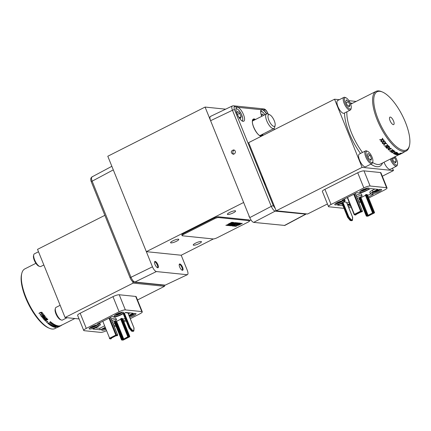 <?xml version="1.0" encoding="UTF-8"?>
<svg xmlns="http://www.w3.org/2000/svg" width="431" height="431" viewBox="0 0 431 431"><rect width="100%" height="100%" fill="white"/><g stroke="black" fill="none" stroke-linecap="round" stroke-linejoin="round"><path stroke-width="0.65" d="M343.001 202.457L348.803 216.82L351.195 219.713L352.413 219.837L352.569 217.202L346.529 202.247L343.825 201.972M357.283 198.389A4.175 0.884 158 0 0 362.056 195.555L361.442 194.042A4.175 0.884 158 0 0 361.043 193.848A4.175 0.884 158 0 0 356.044 195.318M344.407 198.998A5.016 1.056 -22 0 1 344.477 199.095L345.091 200.609A5.016 1.056 -22 0 1 342.532 202.699L337.667 205.156L342.936 205.7M340.059 203.949L342.322 204.181M346.928 203.146L349.094 202.053M358.048 200.28L359.616 199.488M367.648 195.432L370.509 193.982M368.257 196.945L373.359 194.365L370.919 194.117A5.016 1.056 -22 0 1 370.439 193.885L369.83 192.371A5.016 1.056 -22 0 1 372.384 190.281L374.862 189.026M360.973 197.619L360.214 197.608L367.374 215.328L368.133 215.338L360.973 197.619L365.466 195.345M372.486 212.672L365.321 194.99L365.574 194.78L372.734 212.499L373.014 212.359L365.854 194.64L365.574 194.78M365.854 194.64L366.495 194.451L373.655 212.171L374.464 212.359L367.304 194.64L366.495 194.451M359.142 198.174L366.49 215.656L366.765 215.516L359.61 197.797L359.33 197.937M359.61 197.797L360.214 197.608M127.732 336.568L120.561 318.881L120.82 318.676L127.98 336.395L128.255 336.25L121.095 318.531L121.741 318.347L128.901 336.067L129.704 336.25L122.571 318.59M114.382 322.065L121.731 339.553L122.011 339.412L114.851 321.693L114.571 321.833M114.851 321.693L115.46 321.499L122.614 339.219L123.153 339.224L115.993 321.504L115.46 321.499M115.993 321.504L116.596 321.316L123.756 339.035L127.84 336.773M120.707 319.242L116.596 321.316M121.095 318.531L120.82 318.676M122.544 318.531L121.741 318.347M124.376 313.148L130.178 327.506L132.565 330.399L133.788 330.523L133.944 327.889L127.899 312.933L125.319 312.669M112.507 322.243A4.175 0.884 158 0 0 116.462 319.7L115.853 318.186A4.175 0.884 158 0 0 111.241 319.102M95.299 327.846L99.69 328.293L104.334 325.949M113.288 324.177L114.856 323.385M122.889 319.323L125.055 318.229M128.303 313.833L130.103 312.922M99.647 322.889A5.016 1.056 -22 0 1 99.723 322.986L100.331 324.5A5.016 1.056 -22 0 1 97.778 326.59L92.913 329.052L100.304 329.807L104.948 327.463M123.266 313.709L129.063 328.066L129.629 327.883L123.794 313.439M133.362 331.337L131.967 331.191L133.362 331.337L132.673 331.083M130.178 327.506L129.629 327.883L132.247 331.051L132.565 330.399M133.788 330.523L133.642 331.197L133.788 330.523M133.944 327.889L133.809 328.309L133.944 327.889M131.455 330.96L131.967 331.191L129.348 328.023L123.514 313.579M130.264 318.692L139.73 313.908A5.016 1.056 158 0 0 142.284 311.812A5.016 1.056 158 0 0 141.804 311.586L125.351 309.9A5.016 1.056 158 0 0 119.091 311.791L86.286 328.374A5.016 1.056 158 0 0 83.733 330.464A5.016 1.056 158 0 0 84.212 330.696L100.665 332.382A5.016 1.056 158 0 0 106.295 330.792M119.091 311.791L112.97 296.647L80.166 313.229L86.286 328.374M114.328 326.746L115.896 325.955M123.929 321.892L126.089 320.799M141.804 311.586L135.69 296.442L119.231 294.756L125.351 309.9M128.912 315.347L133.104 313.229L125.712 312.47L120.847 314.932A5.016 1.056 -22 0 1 114.587 316.823L112.146 316.575L97.411 324.02L99.852 324.268A5.016 1.056 -22 0 1 100.331 324.5M113.903 325.691L115.47 324.899M123.503 320.836L125.663 319.743M129.699 317.291A5.016 1.056 158 0 0 136.024 313.709A5.016 1.056 158 0 0 128.988 315.524M89.637 329.052A5.016 1.056 158 0 0 95.073 327.555A5.016 1.056 158 0 0 98.457 325.071A5.016 1.056 158 0 0 93.408 325.965A5.016 1.056 158 0 0 89.158 328.826A5.016 1.056 158 0 0 89.637 329.052M105.024 327.652A5.016 1.056 158 0 0 101.711 330.108A5.016 1.056 158 0 0 102.185 330.34A5.016 1.056 158 0 0 105.8 329.575M114.657 316.408A5.016 1.056 158 0 0 120.093 314.91A5.016 1.056 158 0 0 123.471 312.421A5.016 1.056 158 0 0 118.428 313.321A5.016 1.056 158 0 0 114.177 316.176A5.016 1.056 158 0 0 114.657 316.408M135.69 296.442A5.016 1.056 -22 0 1 136.164 296.668L142.284 311.812M112.97 296.647A5.016 1.056 -22 0 1 119.231 294.756M83.733 330.464L77.612 315.32A5.016 1.056 -22 0 1 80.166 313.229M99.69 328.293L100.304 329.807M116.462 319.7A4.175 0.884 158 0 0 111.855 320.621M105.256 328.217L104.043 328.487L104.135 328.083M102.416 329.144L102.406 329.144A4.094 0.862 158 0 0 102.416 329.144A4.094 0.862 158 0 0 102.648 329.198A4.094 0.862 158 0 0 105.423 328.632M120.211 312.68L120.394 313.127L118.385 314.14L116.51 314.555L116.602 314.151M118.11 313.45L118.385 314.14M120.508 312.594L120.394 313.127M114.883 315.212L114.872 315.212A4.094 0.862 158 0 0 114.883 315.212A4.094 0.862 158 0 0 115.115 315.266A4.094 0.862 158 0 0 119.15 314.215A4.094 0.862 158 0 0 122.296 312.216A4.094 0.862 158 0 0 122.296 312.211L122.296 312.211M129.311 316.327A4.094 0.862 158 0 0 134.844 313.504A4.094 0.862 158 0 0 134.849 313.493L134.849 313.493M133.06 313.881L132.942 314.409L130.938 315.427L129.111 315.831M129.079 315.761L129.149 315.438M130.658 314.738L130.938 315.427M132.764 313.967L132.942 314.409M95.197 325.33L95.375 325.771L93.371 326.784L91.496 327.204L91.582 326.8M93.091 326.095L93.371 326.784M95.493 325.238L95.375 325.771M89.864 327.862L89.853 327.856A4.094 0.862 158 0 0 89.864 327.862A4.094 0.862 158 0 0 90.095 327.91A4.094 0.862 158 0 0 94.13 326.865A4.094 0.862 158 0 0 97.277 324.866A4.094 0.862 158 0 0 97.282 324.855L97.282 324.855M269.197 114.619A6.519 2.365 -116.8 0 1 269.698 114.754A6.519 2.365 -116.8 0 1 273.69 119.457A6.519 2.365 -116.8 0 1 275.113 125.469A6.519 2.365 -116.8 0 1 269.736 122.086A6.519 2.365 -116.8 0 1 269.197 114.619M275.113 125.469L274.628 127.441A8.189 2.969 -116.8 0 1 273.89 128.535A8.189 2.969 -116.8 0 1 267.543 122.566A8.189 2.969 -116.8 0 1 266.498 113.919A8.189 2.969 -116.8 0 1 267.198 113.806A8.189 2.969 -116.8 0 1 267.823 113.973L269.698 114.754M233.866 154.185A2.182 1.977 95.8 0 1 234.286 150.15M231.522 153.01L233.123 154.266C236.242 153.765 235.849 150.08 233.586 149.929C231.636 150.538 230.951 151.561 231.522 153.01M161.296 284.956A7.015 2.543 -116.8 0 1 160.23 284.848M136.557 282.424A6.977 2.532 -116.8 0 1 135.668 282.332M164.125 285.247L164.55 286.297L133.174 283.086L132.495 281.411M79.078 318.945L65.07 317.512L37.535 249.36L104.852 215.333M164.55 286.297L137.5 299.976M133.174 283.086L65.07 317.512M35.902 263.309L24.809 268.917A33.419 12.116 63.2 0 0 21.792 273.394A33.419 12.116 63.2 0 0 29.076 304.211A33.419 12.116 63.2 0 0 49.57 328.347A33.419 12.116 63.2 0 0 54.963 328.567L57.797 327.14M41.468 313.17L41.834 312.583L41.435 312.427L39.129 313.542A33.586 12.176 63.2 0 1 38.941 313.278L40.826 312.324L42.168 312.432L42.254 312.922L41.694 313.412L41.855 312.497M38.941 313.278L40.848 312.243L42.184 312.346L42.254 312.922M42.518 314.582L42.879 314.005L42.48 313.86L40.175 314.975A33.586 12.176 63.2 0 1 39.981 314.722L41.866 313.768L43.213 313.854L43.305 314.328L42.744 314.813L42.895 313.913M39.981 314.722L41.888 313.676L43.229 313.763L43.305 314.328M40.805 315.767L44.118 314.916A33.419 12.116 63.2 0 0 44.264 315.099L40.94 316.052A33.586 12.176 63.2 0 1 40.794 315.864L40.805 315.767M43.245 318.789L45.347 317.243L42.594 318.024A33.586 12.176 63.2 0 1 42.324 317.706L44.377 316.09L41.688 316.93A33.586 12.176 63.2 0 1 41.489 316.683L44.668 315.772A33.586 12.176 63.2 0 0 44.883 316.036L42.804 317.712L45.621 316.914A33.586 12.176 63.2 0 0 45.831 317.162L43.445 319.01A33.586 12.176 63.2 0 1 43.245 318.789L45.347 317.135M42.324 317.706L44.382 315.988M41.489 316.683L44.673 315.675A33.419 12.116 63.2 0 0 44.889 315.934L44.883 316.036M42.809 317.609L45.621 316.807A33.419 12.116 63.2 0 0 45.837 317.054L45.831 317.162M45.277 320.976L47.378 319.468L44.625 320.303A33.586 12.176 63.2 0 1 44.355 320.012L46.408 318.444L43.72 319.317A33.586 12.176 63.2 0 1 43.52 319.102L46.699 318.137A33.586 12.176 63.2 0 0 46.914 318.374L44.84 320.001L47.652 319.155A33.586 12.176 63.2 0 0 47.863 319.376L45.471 321.17A33.586 12.176 63.2 0 1 45.277 320.976L47.367 319.349M44.355 320.012L46.408 318.331M43.52 319.102L46.699 318.024A33.419 12.116 63.2 0 0 46.909 318.261L46.914 318.374M44.835 319.888L47.647 319.037A33.419 12.116 63.2 0 0 47.857 319.258L47.863 319.376M46.995 322.205L46.957 321.887L46.995 322.205M46.381 322.108L46.85 321.903L46.413 321.774L46.656 321.585L47.507 321.445L47.232 321.795L47.749 321.914L46.548 322.264A33.586 12.176 63.2 0 1 46.381 322.108L46.834 321.779M46.413 321.774L47.507 321.445M47.216 321.671L47.798 321.72M47.194 321.817L47.351 322.232M48.25 323.153A33.419 12.116 63.2 0 0 48.929 323.708L48.633 324.004A33.586 12.176 63.2 0 1 47.577 323.137L50.944 322.533M47.577 323.137L50.966 322.668A33.586 12.176 63.2 0 1 50.012 321.876L50.314 321.58A33.419 12.116 63.2 0 0 51.478 322.539L48.127 323.164A33.586 12.176 63.2 0 0 48.956 323.843M49.522 324.16A33.419 12.116 63.2 0 0 50.163 324.624L49.872 324.926A33.586 12.176 63.2 0 1 48.843 324.166L52.178 323.465M51.499 322.647L51.569 322.609A33.419 12.116 63.2 0 0 52.711 323.444L49.382 324.171A33.586 12.176 63.2 0 0 50.195 324.764M50.766 325.028A33.419 12.116 63.2 0 0 51.37 325.405L51.079 325.712A33.586 12.176 63.2 0 1 50.077 325.066L53.385 324.257M52.733 323.541L52.803 323.509A33.419 12.116 63.2 0 0 53.913 324.214L50.616 325.044A33.586 12.176 63.2 0 0 51.408 325.545M51.979 325.755A33.419 12.116 63.2 0 0 52.534 326.041L52.253 326.353A33.586 12.176 63.2 0 1 51.278 325.825L54.554 324.909M53.934 324.301L53.999 324.268A33.419 12.116 63.2 0 0 55.071 324.845L51.812 325.782A33.586 12.176 63.2 0 0 52.577 326.192M53.158 326.337A33.419 12.116 63.2 0 0 53.654 326.542L53.379 326.854A33.586 12.176 63.2 0 1 52.442 326.445L55.68 325.421M55.093 324.915L55.157 324.882A33.419 12.116 63.2 0 0 56.192 325.33L52.965 326.375A33.586 12.176 63.2 0 0 53.703 326.687M54.306 326.768A33.419 12.116 63.2 0 0 54.726 326.887L54.457 327.204A33.586 12.176 63.2 0 1 53.563 326.919L53.514 326.784M53.697 326.676L56.757 325.788M56.208 325.389L56.272 325.362A33.419 12.116 63.2 0 0 57.258 325.669L54.074 326.822A33.586 12.176 63.2 0 0 54.78 327.037M55.416 327.043A33.419 12.116 63.2 0 0 55.744 327.091L55.48 327.409A33.586 12.176 63.2 0 1 54.629 327.248L54.592 327.134M54.764 327L57.84 326.154A33.586 12.176 63.2 0 1 57.064 326.003L57.048 325.955M57.275 325.717L57.334 325.685A33.419 12.116 63.2 0 0 58.271 325.858L55.136 327.124A33.586 12.176 63.2 0 0 55.804 327.242M57.479 326.601L57.113 327.097L58.864 325.901A33.419 12.116 63.2 0 0 59.004 325.906L57.371 326.8M59.058 326.035L59.327 325.895A33.419 12.116 63.2 0 0 59.462 325.89L57.824 326.768M59.505 325.992L59.78 325.852A33.419 12.116 63.2 0 0 59.909 325.836L57.953 327.005A33.586 12.176 63.2 0 1 57.84 327.027L57.829 327M57.84 327.237L60.168 325.949A33.586 12.176 63.2 0 0 60.297 325.922L58.675 326.779L60.62 325.831A33.586 12.176 63.2 0 0 60.744 325.793L57.964 327.199A33.586 12.176 63.2 0 1 57.84 327.237L57.91 327.016M59.931 325.884L60.098 325.798A33.419 12.116 63.2 0 0 60.227 325.771L60.297 325.922M60.254 325.831L60.55 325.68A33.419 12.116 63.2 0 0 60.669 325.642L60.744 325.793M58.352 326.854L74.859 318.514M49.57 328.347L48.633 327.959A32.584 11.815 -116.8 0 1 28.651 304.426A32.584 11.815 -116.8 0 1 21.55 274.375L21.792 273.394M60.97 325.486L62.042 324.872M60.604 325.895L61.277 325.378M58.751 326.655L61.229 325.572M58.826 326.806L59.548 326.423M59.015 326.569L58.6 326.628M57.84 327.027L57.113 327.097M57.544 326.752L58.864 325.901M57.792 326.698L58.153 326.488M58.217 326.644L59.327 325.895M58.217 326.703L59.78 325.852M54.629 327.248L54.899 326.935M54.958 327.086L57.571 326.24M57.064 326.003L57.334 325.685M57.393 325.836A33.586 12.176 63.2 0 0 58.33 326.008M53.563 326.919L53.837 326.606M53.886 326.757L56.483 325.863M56.536 326.014L56.811 325.933A33.586 12.176 63.2 0 1 55.998 325.674L55.976 325.61M55.998 325.674L56.272 325.362M56.321 325.507A33.586 12.176 63.2 0 0 57.312 325.82M52.442 326.445L52.722 326.138M52.765 326.283L55.405 325.486M55.454 325.637L55.728 325.572A33.586 12.176 63.2 0 1 54.877 325.195L54.856 325.125M54.877 325.195L55.157 324.882M55.2 325.033A33.586 12.176 63.2 0 0 56.24 325.48M51.278 325.825L51.564 325.518M51.601 325.664L54.274 324.969M54.317 325.114L54.597 325.055A33.586 12.176 63.2 0 1 53.713 324.575L53.686 324.489M53.713 324.575L53.999 324.268M54.037 324.408A33.586 12.176 63.2 0 0 55.114 324.99M50.077 325.066L50.368 324.764M50.4 324.904L53.105 324.306M53.142 324.446L53.422 324.403A33.586 12.176 63.2 0 1 52.507 323.81L52.485 323.713M52.507 323.81L52.803 323.509M52.835 323.649A33.586 12.176 63.2 0 0 53.95 324.36M48.843 324.166L49.139 323.87M49.166 324.004L51.892 323.503M51.925 323.638L52.21 323.606A33.586 12.176 63.2 0 1 51.273 322.911L51.251 322.803M51.273 322.911L51.569 322.609M51.596 322.744A33.586 12.176 63.2 0 0 52.744 323.584M50.012 321.876L50.314 321.58M50.335 321.709A33.586 12.176 63.2 0 0 51.504 322.674M47.011 322.334L46.974 322.011M40.794 315.864L44.118 314.916M67.053 317.717L62.43 320.055A7.101 2.575 -116.8 0 1 61.827 320.152A7.101 2.575 -116.8 0 1 61.283 320.007A7.101 2.575 -116.8 0 1 56.93 314.878A7.101 2.575 -116.8 0 1 55.383 308.327A7.101 2.575 -116.8 0 1 56.025 307.378L60.135 305.299M61.283 320.007L60.345 319.619A6.266 2.274 -116.8 0 1 56.504 315.088A6.266 2.274 -116.8 0 1 55.141 309.313L55.383 308.327M43.843 264.968L40.8 266.509A7.101 2.575 -116.8 0 1 40.196 266.606A7.101 2.575 -116.8 0 1 39.652 266.46A7.101 2.575 -116.8 0 1 35.294 261.331A7.101 2.575 -116.8 0 1 33.747 254.78A7.101 2.575 -116.8 0 1 34.388 253.832L38.499 251.752M39.652 266.46L38.715 266.072A6.266 2.274 -116.8 0 1 34.873 261.547A6.266 2.274 -116.8 0 1 33.505 255.766L33.747 254.78M154.982 264.451A3.507 1.271 63.2 0 0 158.032 267.732A3.507 1.271 63.2 0 0 157.584 264.025A3.507 1.271 63.2 0 0 154.864 261.472A3.507 1.271 63.2 0 0 154.982 264.451M157.654 267.77A3.507 1.271 63.2 0 0 156.959 264.343A3.507 1.271 63.2 0 0 154.61 261.746M179.668 266.978A3.507 1.271 63.2 0 0 182.712 270.264A3.507 1.271 63.2 0 0 182.265 266.557A3.507 1.271 63.2 0 0 179.549 263.998A3.507 1.271 63.2 0 0 179.668 266.978M182.34 270.296A3.507 1.271 63.2 0 0 181.64 266.87A3.507 1.271 63.2 0 0 179.296 264.278M152.461 266.805L146.341 251.661L181.203 255.233L187.323 270.377C188.293 273.103 188.212 274.547 187.065 274.703L156.388 271.562C155.009 271.142 153.7 269.558 152.461 266.805L130.986 277.284C132.209 280.042 133.518 281.626 134.914 282.041L165.213 285.144L187.48 274.644L165.213 285.144A1.67 1.519 -84.2 0 1 164.459 285.279L134.154 282.176A1.67 1.519 -84.2 0 0 134.914 282.041L156.388 271.562M92.412 176.845C91.253 177.012 91.167 178.456 92.153 181.176L113.299 169.879L146.341 251.661L107.793 156.248L205.081 107.066L249.754 217.623C250.993 220.376 252.302 221.965 253.676 222.38L284.794 225.451L305.945 214.153L275.199 211.125C273.836 210.7 272.527 209.116 271.271 206.368L232.444 110.261C231.479 107.529 231.566 106.085 232.697 105.934M134.154 282.176C132.705 282.019 131.374 280.613 130.157 277.968A1.67 0.35 158 0 1 130.986 277.284L92.153 181.176A1.67 0.35 158 0 0 91.329 181.86C90.375 179.576 90.585 177.933 91.965 176.925L111.855 166.301M263.772 115.298L262.258 113.94L261.574 115.546L261.865 116.268M238.44 116.639L240.401 118.406L241.091 116.801L239.679 113.305L237.578 111.413L236.888 113.019L238.133 116.09M237.459 114.425L239.679 113.305M239.507 117.598L241.091 116.801M327.436 203.965L307.572 214.002L276.196 210.791L248.66 142.639L334.553 99.222L362.088 167.368L393.465 170.584L392.501 168.192M393.336 124.634A4.175 1.514 -116.8 0 1 390.249 121.106A4.175 1.514 -116.8 0 1 389.92 117.124A4.175 1.514 -116.8 0 1 393.158 120.168A4.175 1.514 -116.8 0 1 393.692 124.581A4.175 1.514 -116.8 0 1 393.336 124.634M276.196 210.791L362.088 167.368M356.141 101.43L348.894 100.687M339.294 99.706L334.553 99.222M382.313 176.22L393.465 170.584M328.487 206.573L322.372 191.429A5.016 1.056 -22 0 1 324.926 189.333L331.046 204.477A5.016 1.056 158 0 0 328.487 206.573A5.016 1.056 158 0 0 328.966 206.799L344.003 208.34M368.683 198.001L384.484 190.012A5.016 1.056 158 0 0 387.043 187.921A5.016 1.056 158 0 0 386.564 187.69L370.105 186.003A5.016 1.056 158 0 0 363.845 187.9L357.725 172.756L324.926 189.333M357.725 172.756A5.016 1.056 -22 0 1 363.99 170.859L370.105 186.003M386.564 187.69L380.444 172.545L363.99 170.859M380.444 172.545A5.016 1.056 -22 0 1 380.923 172.777L387.043 187.921M210.845 116.37C209.703 116.532 209.617 117.975 210.592 120.702L243.634 202.478L146.341 251.661M305.967 214.137L306.339 213.878M268.007 114.053L267.597 113.03C266.767 111.198 265.895 110.137 264.979 109.862A1.67 1.519 95.8 0 0 263.761 108.903L233.457 105.794L232.309 105.983M242.561 121.186A7.774 2.818 63.2 0 0 243.73 121.224A7.774 2.818 63.2 0 0 243.31 114.177A7.774 2.818 63.2 0 0 237.734 107.297L237.088 107.233A7.774 2.818 63.2 0 0 236.716 107.346A7.774 2.818 63.2 0 0 236.048 108.31M266.53 113.908A7.774 2.818 63.2 0 0 262.414 109.824L261.768 109.76A7.774 2.818 63.2 0 0 261.401 109.873A7.774 2.818 63.2 0 0 260.733 110.837M252.501 121.251A8.378 3.039 -116.8 0 1 253.159 120.454A8.378 3.039 -116.8 0 1 253.816 120.335M261.202 134.946A8.378 3.039 -116.8 0 1 260.717 135.404A8.378 3.039 -116.8 0 1 259.683 135.458M261.725 116.332A7.941 2.877 -116.8 0 1 261.838 109.539L262.501 109.609A7.941 2.877 -116.8 0 1 266.735 113.832M233.457 105.794A1.67 1.519 95.8 0 1 234.674 106.753L237.815 107.077L237.088 107.233M262.414 109.824L264.979 109.862M237.734 107.297L261.768 109.76M384.032 162.228A7.101 2.575 63.2 0 0 389.753 169.372A7.101 2.575 63.2 0 0 390.357 169.275L396.612 166.113A7.101 2.575 63.2 0 0 397.253 165.165L397.495 164.179A6.266 2.274 63.2 0 0 395.098 156.636M367.632 151.346L366.695 150.958A7.101 2.575 63.2 0 0 365.553 150.915L359.298 154.072A7.101 2.575 63.2 0 0 359.853 160.844A7.101 2.575 63.2 0 0 365.1 166.851A7.101 2.575 63.2 0 0 365.703 166.749L371.958 163.586A7.101 2.575 63.2 0 0 372.599 162.638L372.842 161.652A6.266 2.274 63.2 0 0 371.479 155.877A6.266 2.274 63.2 0 0 367.632 151.346A6.266 2.274 63.2 0 0 366.646 156.146A6.266 2.274 63.2 0 0 371.743 162.579A6.266 2.274 63.2 0 0 372.842 161.652M346.001 97.805L345.064 97.417A7.101 2.575 63.2 0 0 343.916 97.368L337.662 100.531A7.101 2.575 63.2 0 0 338.216 107.297A7.101 2.575 63.2 0 0 343.464 113.305A7.101 2.575 63.2 0 0 344.067 113.208L350.322 110.045A7.101 2.575 63.2 0 0 350.963 109.091L351.206 108.106A6.266 2.274 63.2 0 0 349.843 102.33A6.266 2.274 63.2 0 0 346.001 97.805A6.266 2.274 63.2 0 0 345.015 102.6A6.266 2.274 63.2 0 0 350.112 109.032A6.266 2.274 63.2 0 0 351.206 108.106M409.45 145.57L409.208 146.551A33.419 12.116 -116.8 0 1 406.191 151.028A33.419 12.116 -116.8 0 1 380.298 126.666A33.419 12.116 -116.8 0 1 376.037 91.377A33.419 12.116 -116.8 0 1 378.876 90.914A33.419 12.116 -116.8 0 1 381.43 91.598L382.367 91.986A32.584 11.815 63.2 0 0 379.873 91.318A32.584 11.815 63.2 0 0 382.561 128.648A32.584 11.815 63.2 0 0 409.45 145.57A32.584 11.815 63.2 0 0 402.349 115.519A32.584 11.815 63.2 0 0 382.367 91.986M402.608 153.021L399.559 154.481A33.586 12.176 -116.8 0 0 400.167 154.255L399.839 154.422A33.586 12.176 -116.8 0 1 399.09 154.681L402.145 153.242A33.586 12.176 -116.8 0 1 401.606 153.425L401.929 153.264A33.586 12.176 -116.8 0 0 402.608 153.021L402.662 152.811A33.419 12.116 -116.8 0 0 402.716 152.784L406.191 151.028M401.735 153.177L401.859 153.113A33.419 12.116 -116.8 0 0 402.532 152.87M398.411 154.535L401.315 153.495A33.586 12.176 -116.8 0 1 400.733 153.576L400.706 153.522M400.862 153.328L400.992 153.264A33.419 12.116 -116.8 0 0 401.719 153.145L401.789 153.296A33.586 12.176 -116.8 0 1 401.056 153.414L400.992 153.264M397.263 154.815L400.421 153.598A33.586 12.176 -116.8 0 1 399.79 153.581L400.119 153.414A33.586 12.176 -116.8 0 0 400.905 153.425L397.754 154.664A33.586 12.176 -116.8 0 0 398.465 154.664L398.142 154.826A33.586 12.176 -116.8 0 1 397.263 154.815L400.356 153.441M399.79 153.581L400.054 153.264A33.419 12.116 -116.8 0 0 400.841 153.274L400.905 153.425M398.465 154.664L398.4 154.513A33.419 12.116 -116.8 0 1 398.142 154.524M397.619 153.458L398.449 153.646L396.655 154.734A33.586 12.176 -116.8 0 1 396.509 154.707L398.125 153.781L396.143 154.627A33.586 12.176 -116.8 0 1 395.987 154.589L397.608 153.657L395.615 154.487A33.586 12.176 -116.8 0 1 395.459 154.438L397.425 153.264A33.419 12.116 -116.8 0 0 397.565 153.307L397.619 153.458A33.586 12.176 -116.8 0 1 397.479 153.414L397.425 153.264M397.28 153.452L398.459 153.533L397.98 153.889M396.509 154.707L398.066 153.63M395.987 154.589L397.549 153.506M397.404 152.725L395.216 154.357A33.586 12.176 -116.8 0 1 395.055 154.298L396.633 153.334L394.629 154.131A33.586 12.176 -116.8 0 1 394.462 154.061L397.193 152.509A33.419 12.116 -116.8 0 0 397.355 152.579L397.404 152.725A33.586 12.176 -116.8 0 1 397.242 152.655L397.193 152.509M396.364 153.08L396.983 153.21M395.055 154.298L396.585 153.183M393.595 153.689L393.541 153.21L394.322 152.633L396.445 152.251L395.658 153.28L394.5 153.705L393.595 153.689L393.498 153.064L393.551 153.544L393.498 153.064L394.284 152.488L396.558 152.332M394.036 150.823L393.384 151.631L394.839 151.362A33.586 12.176 -116.8 0 0 395.044 151.491L393.212 151.841L392.312 152.924A33.586 12.176 -116.8 0 1 392.108 152.795L392.84 151.911L391.213 152.191A33.586 12.176 -116.8 0 1 391.003 152.046L392.975 151.561L393.799 150.532A33.419 12.116 -116.8 0 0 394.004 150.683L394.036 150.823A33.586 12.176 -116.8 0 1 393.826 150.672L393.799 150.532M393.352 151.491L394.807 151.222A33.419 12.116 -116.8 0 0 395.006 151.351L395.044 151.491M392.108 152.795L392.733 152.035M392.679 149.794L392.038 150.656L393.503 150.435A33.586 12.176 -116.8 0 0 393.713 150.591L391.865 150.877L390.982 152.03A33.586 12.176 -116.8 0 1 390.772 151.874L391.488 150.931L389.85 151.162A33.586 12.176 -116.8 0 1 389.635 150.985L391.628 150.575L392.442 149.487A33.419 12.116 -116.8 0 0 392.652 149.659L392.679 149.794A33.586 12.176 -116.8 0 1 392.463 149.622L392.442 149.487M392.011 150.521L393.476 150.3A33.419 12.116 -116.8 0 0 393.686 150.451L393.713 150.591M390.772 151.874L391.386 151.065M388.46 149.39L389.834 149.934L388.272 149.853L388.072 149.449M388.256 149.724L389.015 148.356L391.122 148.296L391.289 148.641M388.272 149.853L389.031 148.48L391.143 148.426L390.895 149.363L390.793 148.458M386.128 147.688L388.907 146.287A33.586 12.176 -116.8 0 0 389.435 146.826L389.678 147.154L388.789 148.248L386.677 148.259A33.586 12.176 -116.8 0 1 386.128 147.688L388.902 146.168A33.419 12.116 -116.8 0 0 389.425 146.707L389.694 147.213M387.609 144.859L386.984 145.872L388.471 145.818A33.586 12.176 -116.8 0 0 388.692 146.055L386.817 146.136L385.96 147.51A33.586 12.176 -116.8 0 1 385.74 147.273L386.44 146.152L384.781 146.206A33.586 12.176 -116.8 0 1 384.56 145.953L386.596 145.78L387.388 144.498A33.419 12.116 -116.8 0 0 387.609 144.746L387.609 144.859A33.586 12.176 -116.8 0 1 387.383 144.606L387.388 144.498M386.979 145.764L388.466 145.705A33.419 12.116 -116.8 0 0 388.687 145.937L388.692 146.055M385.74 147.273L386.435 146.039M385.578 142.419L384.948 143.491L386.44 143.485A33.586 12.176 -116.8 0 0 386.661 143.749L384.786 143.765L383.929 145.215A33.586 12.176 -116.8 0 1 383.709 144.951L384.404 143.765L382.75 143.765A33.586 12.176 -116.8 0 1 382.529 143.485L384.576 143.394L385.368 142.047A33.419 12.116 -116.8 0 0 385.589 142.322L385.578 142.419A33.586 12.176 -116.8 0 1 385.357 142.138L385.368 142.047M384.958 143.388L386.445 143.383A33.419 12.116 -116.8 0 0 386.666 143.647L386.661 143.749M383.709 144.951L384.414 143.668M384.166 140.565L383.531 141.67L385.018 141.702A33.586 12.176 -116.8 0 0 385.239 141.988L383.369 141.955L382.507 143.453A33.586 12.176 -116.8 0 1 382.286 143.167L382.987 141.95L381.338 141.907A33.586 12.176 -116.8 0 1 381.117 141.61L383.164 141.578L383.967 140.183A33.419 12.116 -116.8 0 0 384.183 140.479L384.166 140.565A33.586 12.176 -116.8 0 1 383.946 140.269L383.967 140.183M383.547 141.578L385.028 141.61A33.419 12.116 -116.8 0 0 385.249 141.891L385.239 141.988M382.286 143.167L383.003 141.858M382.771 138.61L382.135 139.746L383.612 139.806A33.586 12.176 -116.8 0 0 383.827 140.107L381.968 140.037L381.096 141.578A33.586 12.176 -116.8 0 1 380.88 141.276L381.591 140.021L379.948 139.951A33.586 12.176 -116.8 0 1 379.733 139.639L381.774 139.655L382.583 138.222A33.419 12.116 -116.8 0 0 382.798 138.534L382.771 138.61A33.586 12.176 -116.8 0 1 382.561 138.303L382.583 138.222M382.157 139.666L383.633 139.725A33.419 12.116 -116.8 0 0 383.849 140.021L383.827 140.107M380.88 141.276L381.613 139.94M379.733 139.639L381.753 139.736L382.561 138.303M381.117 141.61L383.154 141.664L383.946 140.269M382.529 143.485L384.565 143.496L385.357 142.138M384.56 145.953L386.596 145.893L387.383 144.606M387.846 148.329L388.6 148.059L389.312 147.283L389.107 146.987A33.586 12.176 -116.8 0 1 388.778 146.653L386.65 147.731A33.586 12.176 -116.8 0 0 386.979 148.07L388.6 148.059M386.979 148.07L387.835 148.21M388.59 147.941L389.301 147.16M391.289 148.576L391.122 148.296M390.631 149.234L390.809 148.582L389.22 148.663L388.573 149.557M388.46 149.455L389.699 149.6M389.635 150.985L391.655 150.71L392.463 149.622M391.003 152.046L393.007 151.701L393.826 150.672M395.502 153.199L396.121 152.412L394.494 152.73L393.918 153.522L395.502 153.199L396.121 152.412M393.805 153.409L395.453 153.048M396.014 152.698L396.078 152.267M396.283 153.501L396.633 153.334M394.462 154.061L397.242 152.655M397.721 153.915L398.125 153.781M397.608 153.657L397.247 153.775M395.459 154.438L397.479 153.414M401.789 153.296L398.691 154.648A33.586 12.176 -116.8 0 0 399.354 154.535L399.025 154.697A33.586 12.176 -116.8 0 1 398.212 154.826L400.878 153.684M400.733 153.576L401.056 153.414M400.119 154.282A33.586 12.176 -116.8 0 1 400.011 154.341A33.586 12.176 -116.8 0 1 399.898 154.395L401.967 153.339M402.516 153.07A33.586 12.176 -116.8 0 1 402.462 153.097A33.586 12.176 -116.8 0 1 402.409 153.124L402.662 152.811M403.292 152.493L403.346 152.596A33.586 12.176 -116.8 0 1 402.791 152.935A33.586 12.176 -116.8 0 1 402.737 152.962M403.799 152.24A33.586 12.176 -116.8 0 1 403.464 152.515M390.287 159.066A7.101 2.575 63.2 0 0 396.008 166.21A7.101 2.575 63.2 0 0 396.612 166.113M391.262 158.57A6.266 2.274 63.2 0 0 396.396 165.105A6.266 2.274 63.2 0 0 397.495 164.179M394.058 157.159L394.791 157.816L396.202 161.318L395.513 162.923L393.411 161.032L392.226 158.085M394.618 162.115L396.202 161.318M392.571 158.942L394.791 157.816M343.916 97.368A7.101 2.575 63.2 0 0 344.471 104.135A7.101 2.575 63.2 0 0 349.719 110.142A7.101 2.575 63.2 0 0 350.322 110.045M347.127 104.959L345.716 101.463L346.4 99.857L348.501 101.748L349.918 105.245L349.229 106.85L347.127 104.959M348.334 106.048L349.918 105.245M346.282 102.869L348.501 101.748M365.553 150.915A7.101 2.575 63.2 0 0 366.108 157.681A7.101 2.575 63.2 0 0 371.355 163.688A7.101 2.575 63.2 0 0 371.958 163.586M368.764 158.506L367.347 155.009L368.036 153.404L370.137 155.295L371.549 158.791L370.865 160.397L368.764 158.506M369.965 159.589L371.549 158.791M367.918 156.415L370.137 155.295M234.362 224.885L232.207 224.664L236.069 222.708L238.192 222.929L237.292 223.382L235.768 223.226L235.148 223.538L236.592 223.684L235.795 224.093L233.731 224.255L235.288 224.416L234.362 224.885L232.444 224.546M231.614 224.605L231.016 224.54L234.814 222.983L231.614 224.605L231.258 224.422M235.849 226.345L237.26 225.699L235.849 226.345M234.583 226.216L236.403 225.612L234.583 226.216M233.64 226.119L235.051 225.472L233.64 226.119M232.503 226L234.168 225.386L233.123 226.065L232.503 226M231.883 225.822L232.885 225.251L231.83 225.93L232.034 225.483M231.205 225.197L231.926 225.154L230.31 225.774L231.205 225.197M229.254 225.666L230.666 225.025L229.254 225.666M227.665 225.505L229.33 224.89L228.285 225.569L227.665 225.505M226.663 225.402L228.311 224.783L226.663 225.402M237.486 224.664L236.479 224.492L234.879 224.939L238.747 222.983L240.536 223.166L239.728 223.931L237.249 225.181L236.651 225.122L237.352 224.438L235.121 224.815M240.536 223.166L236.894 224.998M249.258 220.683L218.582 217.542A3.34 0.706 158 0 0 214.406 218.803L183.827 234.259A3.34 0.706 158 0 0 182.124 235.655A3.34 0.706 158 0 0 182.442 235.805L213.124 238.952A3.34 0.706 158 0 0 217.299 237.686L247.873 222.229A3.34 0.706 158 0 0 249.581 220.834A3.34 0.706 158 0 0 249.258 220.683L248.956 219.923A3.34 0.706 -22 0 1 249.274 220.079L249.581 220.834M225.833 225.316L227.649 224.718L225.833 225.316M228.263 225.117L227.083 225.445L228.645 224.82M229.949 224.934L228.958 225.246L229.755 225.117M229.05 225.197L228.78 225.526M228.549 225.51L228.958 225.246M229.507 225.693L231.328 225.095L229.507 225.693M230.709 225.817L232.471 225.208L230.709 225.817M231.916 225.941L233.737 225.338L231.916 225.941M234.141 225.499L234.863 225.456L233.246 226.076L234.141 225.499M235.105 225.817L235.132 225.876C234.049 226.297 233.839 226.275 234.507 225.812C235.59 225.391 235.795 225.413 235.132 225.876L235.574 225.537M234.065 226.151L234.507 225.812M235.17 226.275L236.834 225.655L235.789 226.34L235.17 226.275M230.488 224.373L227.983 224.233L231.846 222.277L233.554 222.455L233.861 222.622L233.246 223.037L230.488 224.373L228.22 224.109M233.801 222.471L230.429 224.222M234.884 222.59L235.477 222.649L235.057 222.865L233.559 223.258L234.884 222.59M237.847 225.241L241.71 223.29L242.308 223.35L238.445 225.305L237.847 225.241M242.006 223.317L238.09 225.122M234.992 224.384L234.302 224.734M236.296 223.657L234.286 223.791L233.731 224.255M237.89 222.897L237.233 223.231L235.709 223.075L235.148 223.538M235.175 222.617L234.254 222.908M234.06 223.183L231.549 224.454M231.064 223.813L230.106 223.517L229.502 223.824L231.064 223.813L231.113 223.473L230.046 223.366L229.502 223.824M232.433 223.086L231.512 222.811L230.908 223.113L232.433 223.086L232.503 222.762L231.447 222.655L230.908 223.113M236.549 225.763L235.892 226.033L236.549 225.763M234.62 225.822C234.125 226.156 234.259 226.167 235.014 225.866C235.515 225.532 235.38 225.521 234.62 225.822C234.125 226.156 234.259 226.167 235.014 225.866C235.515 225.532 235.38 225.521 234.62 225.822L234.599 225.769M233.882 225.488L233.424 225.779L233.888 225.488M229.044 224.993L228.387 225.268L229.044 224.993M228.171 225.165L227.379 225.365L228.371 224.793M228.586 224.664L228.225 225.025M239.437 223.684L238.381 223.533L237.438 224.007L239.437 223.684L238.316 223.382L237.438 224.007M182.124 235.655L181.817 234.895A3.34 0.706 -22 0 1 183.525 233.5L183.827 234.259M214.406 218.803L214.099 218.043A3.34 0.706 -22 0 1 218.275 216.782L218.582 217.542M248.956 219.923L218.275 216.782M214.099 218.043L183.525 233.5M199.187 243.558A4.429 0.932 -22 0 1 193.233 245.023A4.429 0.932 -22 0 1 196.989 242.502A4.429 0.932 -22 0 1 201.444 241.71A4.429 0.932 -22 0 1 199.187 243.558M249.382 216.718A4.429 0.932 -22 0 1 248.999 216.518A4.429 0.932 -22 0 1 249.14 216.109M176.527 241.236A4.429 0.932 -22 0 1 170.574 242.701A4.429 0.932 -22 0 1 174.329 240.18A4.429 0.932 -22 0 1 178.784 239.388A4.429 0.932 -22 0 1 176.527 241.236M233.338 212.833A4.429 0.932 -22 0 1 227.385 214.304A4.429 0.932 -22 0 1 231.14 211.777A4.429 0.932 -22 0 1 235.601 210.985A4.429 0.932 -22 0 1 233.338 212.833M250.977 219.966L249.522 220.699M213.41 238.952L181.203 255.233M205.081 107.066L225.634 109.172M359.088 202.85L360.655 202.058M363.845 187.9L331.046 204.477M370.439 193.885A5.016 1.056 -22 0 1 372.998 191.795L377.863 189.333L370.471 188.579L365.607 191.035A5.016 1.056 -22 0 1 359.346 192.932L356.906 192.679L342.171 200.129L344.611 200.377A5.016 1.056 -22 0 1 345.091 200.609M358.657 201.794L360.23 201.002M347.542 204.66L349.703 203.567M343.566 200.695A5.016 1.056 158 0 0 338.13 202.193A5.016 1.056 158 0 0 334.752 204.677A5.016 1.056 158 0 0 339.795 203.782A5.016 1.056 158 0 0 344.046 200.921A5.016 1.056 158 0 0 343.566 200.695M381.139 189.333A5.016 1.056 158 0 0 375.703 190.831A5.016 1.056 158 0 0 372.319 193.32A5.016 1.056 158 0 0 377.362 192.42A5.016 1.056 158 0 0 381.613 189.565A5.016 1.056 158 0 0 381.139 189.333M368.586 188.045A5.016 1.056 158 0 0 363.15 189.548A5.016 1.056 158 0 0 359.766 192.032A5.016 1.056 158 0 0 364.815 191.132A5.016 1.056 158 0 0 369.065 188.277A5.016 1.056 158 0 0 368.586 188.045M349.832 203.885A5.016 1.056 158 0 0 347.758 205.194M348.162 206.201A5.016 1.056 158 0 0 350.565 205.7M348.808 207.801A5.016 1.056 158 0 0 351.049 206.902M362.056 195.555A4.175 0.884 158 0 0 361.657 195.362A4.175 0.884 158 0 0 356.652 196.832M363.699 189.306L363.979 189.996L362.105 190.41L362.191 190.006M365.806 188.536L365.984 188.977L363.979 189.996M366.102 188.449L365.984 188.977M360.472 191.068L360.467 191.062A4.094 0.862 158 0 0 360.472 191.068A4.094 0.862 158 0 0 364.432 190.2A4.094 0.862 158 0 0 367.885 188.072A4.094 0.862 158 0 0 367.891 188.067L367.891 188.067M349.988 204.267L349.638 204.342L349.724 203.938M348.006 205L348 204.994A4.094 0.862 158 0 0 348.006 205A4.094 0.862 158 0 0 350.182 204.747M338.685 201.95L338.96 202.64L337.085 203.055L337.177 202.651M340.786 201.185L340.969 201.627L338.96 202.64M341.083 201.094L340.969 201.627M335.458 203.712L335.447 203.712A4.094 0.862 158 0 0 335.458 203.712A4.094 0.862 158 0 0 339.418 202.845A4.094 0.862 158 0 0 342.866 200.717A4.094 0.862 158 0 0 342.871 200.711L342.871 200.711M376.252 190.594L376.527 191.278L374.658 191.698L374.744 191.294M378.359 189.823L378.537 190.265L376.527 191.278M378.655 189.732L378.537 190.265M373.025 192.355L373.014 192.35A4.094 0.862 158 0 0 373.025 192.355A4.094 0.862 158 0 0 376.985 191.483A4.094 0.862 158 0 0 380.438 189.36A4.094 0.862 158 0 0 380.438 189.349L380.438 189.36M111.252 338.146L116.09 335.701L115.734 335.458M341.891 203.023L347.693 217.38L347.979 217.337L348.253 217.197L342.419 202.759M351.195 219.713L350.597 220.51L352.267 220.51L350.872 220.37L348.253 217.197L348.803 216.82M351.303 220.397L351.987 220.65M350.08 220.273L350.597 220.51L347.979 217.337L342.144 202.899M352.413 219.837L352.267 220.51L352.413 219.837M352.569 217.202L352.439 217.623L352.569 217.202M372.767 212.989L373.052 213.523L368.144 216.006L368.133 215.338L372.594 212.882M99.356 323.04L99.852 324.268M51.903 284.929A33.419 12.116 -116.8 0 1 51.413 283.706M264.936 114.711A6.767 2.451 63.2 0 0 260.701 111.36M242.12 120.906A6.767 2.451 63.2 0 0 241.177 113.8A6.767 2.451 63.2 0 0 236.016 108.833M346.885 111.78A33.419 12.116 63.2 0 0 362.493 152.455M372.632 162.503A33.419 12.116 63.2 0 0 380.476 164.028L398.853 154.74M350.193 103.068A35.094 12.72 -116.8 0 1 351.157 103.101A35.094 12.72 -116.8 0 1 352.391 103.327M382.55 162.977A35.094 12.72 -116.8 0 1 370.875 164.136M360.505 153.463A35.094 12.72 -116.8 0 1 344.531 112.976M262.894 134.095A9.536 3.459 -116.8 0 1 262.387 135.7M261.315 136.239A9.536 3.459 -116.8 0 1 253.223 126.078A9.536 3.459 -116.8 0 1 255.502 119.479M234.674 106.753C233.914 106.861 233.855 107.825 234.507 109.641L273.335 205.749L275.323 208.631M265.765 184.98A9.423 3.416 -116.8 0 1 262.145 176.02M274.315 129.666L273.863 128.546M275.969 210.231A1.67 1.519 95.8 0 1 275.199 211.125L253.676 222.38M284.358 225.526L305.504 214.229A1.67 1.519 95.8 0 0 305.978 213.841M234.507 109.641A1.67 0.35 158 0 0 232.444 110.261L210.592 120.702M249.754 217.623L271.271 206.368A1.67 0.35 158 0 1 273.335 205.749M254.883 119.791A8.949 3.243 63.2 0 0 252.566 120.901C251.332 123.934 256.833 134.817 260.006 135.614A8.949 3.243 63.2 0 0 262.274 134.407M263.761 108.903C265.21 109.059 266.541 110.46 267.753 113.111A1.67 0.35 158 0 0 267.597 113.03M372.384 190.281L372.998 191.795M344.116 199.144L344.611 200.377M109.549 317.884L116.418 334.892L117.566 334.903L110.498 317.405M102.799 321.3L109.63 338.206L115.815 335.081L108.984 318.175M109.382 338.383L109.404 338.437A0.501 0.469 -77 0 0 110.024 338.685L110.826 338.868L111.182 338.184M116.09 335.701L117.076 335.711L116.208 335.555L110.024 338.685L109.63 338.206L109.372 338.416A0.501 0.501 0 0 0 109.727 338.718L110.53 338.906A0.501 0.469 -77 0 0 110.826 338.868L111.106 338.728A0.501 0.469 103 0 0 111.37 338.103M111.02 338.179A0.501 0.469 103 0 1 110.729 338.642M117.598 335L117.566 334.903A0.501 0.436 -89.3 0 1 117.356 335.571L117.076 335.711A0.501 0.436 90.7 0 1 116.887 335.76A0.501 0.501 0 0 0 117.119 335.706L117.146 335.674M111.376 338.125L111.392 338.093A0.501 0.501 0 0 1 111.15 338.723L111.187 338.68M110.546 317.383L117.636 334.93A0.501 0.501 0 0 1 117.394 335.566L117.437 335.512M110.902 338.831L110.869 338.863A0.501 0.501 0 0 1 110.53 338.906M116.418 334.892L115.815 335.081L116.208 335.555A0.501 0.436 -89.3 0 0 116.418 334.892M128.745 336.956L124.15 339.509L123.756 339.035L123.153 339.224A0.501 0.436 90.7 0 1 122.937 339.892L122.124 340.027L123.271 340.043L129.456 336.913L128.745 336.956A0.501 0.469 103 0 1 128.449 336.988L128.072 336.902A0.501 0.469 103 0 1 127.754 336.622L120.561 318.881M122.937 339.892L124.15 339.509M129.726 336.315L129.704 336.25A0.501 0.469 -77 0 1 129.456 336.913L129.499 336.907A0.501 0.501 0 0 0 129.736 336.272L122.576 318.552M129.532 336.864L123.271 340.043A0.501 0.436 -89.3 0 1 123.083 340.086A0.501 0.501 0 0 0 123.314 340.032L123.341 340.005M128.901 336.067L128.255 336.25L128.648 336.73A0.501 0.469 -77 0 0 128.901 336.067M127.98 336.395L127.721 336.6A0.501 0.501 0 0 0 128.072 336.902A0.501 0.469 103 0 0 128.368 336.87L127.98 336.395M121.542 339.784A0.501 0.436 -89.3 0 0 122.124 340.027L121.731 339.553L121.542 339.784M128.007 336.88L128.298 337.414M122.011 339.412L122.404 339.887A0.501 0.436 90.7 0 0 122.614 339.219L122.011 339.412M368.144 216.006L367.158 215.99L368.026 216.146L374.21 213.022L373.408 212.833L373.052 213.523M365.321 194.99L372.481 212.709A0.501 0.501 0 0 0 372.831 213.011A0.501 0.469 -77 0 0 373.127 212.979L372.734 212.499L372.508 212.731A0.501 0.469 -77 0 0 372.831 213.011L373.208 213.097A0.501 0.469 -77 0 0 373.505 213.065M367.374 215.328L366.765 215.516L367.158 215.99A0.501 0.436 -89.3 0 0 367.374 215.328M359.071 198.147L366.231 215.866A0.501 0.501 0 0 0 366.689 216.179A0.501 0.436 90.7 0 0 366.883 216.136L366.49 215.656L366.302 215.893A0.501 0.436 90.7 0 0 366.689 216.179L367.837 216.195A0.501 0.501 0 0 0 368.069 216.141L368.101 216.109M373.014 212.359L373.408 212.833A0.501 0.469 103 0 0 373.655 212.171L373.014 212.359M374.291 212.973L368.026 216.146A0.501 0.436 90.7 0 1 367.837 216.195M374.464 212.359A0.501 0.469 103 0 1 374.21 213.022L374.253 213.016A0.501 0.501 0 0 0 374.496 212.381L374.464 212.359M374.485 212.418L367.336 194.661M354.137 214.487L347.289 197.538M354.309 193.993L361.178 210.996L362.326 211.012L355.257 193.514M347.553 197.403L354.384 214.315L360.569 211.19L353.738 194.279M361.022 211.847A0.501 0.436 -89.3 0 0 361.297 211.815L362.11 211.68L360.962 211.664L354.778 214.789L355.489 214.751A0.501 0.469 -77 0 0 355.774 214.288M361.297 211.815L355.489 214.751M347.273 197.549L354.131 214.525A0.501 0.501 0 0 0 354.481 214.827A0.501 0.469 103 0 0 354.778 214.789L354.384 214.315L354.163 214.546A0.501 0.469 103 0 0 354.481 214.827L355.289 215.01A0.501 0.501 0 0 0 355.629 214.972L355.661 214.94M356.125 214.207A0.501 0.469 -77 0 1 355.866 214.837L355.586 214.977A0.501 0.469 103 0 1 355.289 215.01M360.569 211.19L360.962 211.664A0.501 0.436 90.7 0 0 361.178 210.996L360.569 211.19M356.135 214.234L356.146 214.196A0.501 0.501 0 0 1 355.909 214.827L355.941 214.789M362.326 211.012A0.501 0.436 90.7 0 1 362.11 211.68L362.153 211.669A0.501 0.501 0 0 0 362.39 211.034L362.326 211.012M362.352 211.109L355.3 193.487M362.196 211.621L361.83 211.82A0.501 0.436 -89.3 0 1 361.641 211.863A0.501 0.501 0 0 0 361.873 211.81L361.905 211.783M134.03 328.056L133.863 330.836M134.019 327.98L127.948 312.954M133.114 331.38L131.746 331.24M123.234 313.725L129.047 328.115L131.53 331.127M266.498 113.919L252.674 120.912M273.89 128.535L260.06 135.523M58.481 326.978L58.81 326.817M165.623 285.085L164.459 285.279M130.157 277.968L91.329 181.86M264.957 114.7L263.222 112.48L260.728 111.106M242.346 121.036L242.728 120.13L242.696 118.11L241.171 113.736L238.537 109.953L237.319 108.968L236.048 108.574M232.287 105.994L210.436 116.435M274.423 129.612L273.971 128.492M268.163 114.118L267.753 113.111M262.452 176.775L265.528 184.387M261.736 116.327L260.766 112.89L260.701 111.322L261.401 109.873M243.73 121.224C240.584 122.797 233.591 108.919 236.716 107.346M376.037 91.377L350.651 104.205M402.791 152.935L402.462 153.097M400.776 153.953L400.011 154.341M110.95 337.958L110.902 338.373L116.047 335.738M116.025 335.749L116.887 335.76M114.317 322.043L121.477 339.763A0.501 0.501 0 0 0 121.935 340.075L123.083 340.086M351.744 220.694L350.371 220.553M341.858 203.039L347.672 217.429L350.161 220.44M352.66 217.369L352.493 220.155M352.644 217.299L346.572 202.274M355.71 214.067L355.661 214.482L360.127 212.187L361.641 211.863"/></g></svg>
